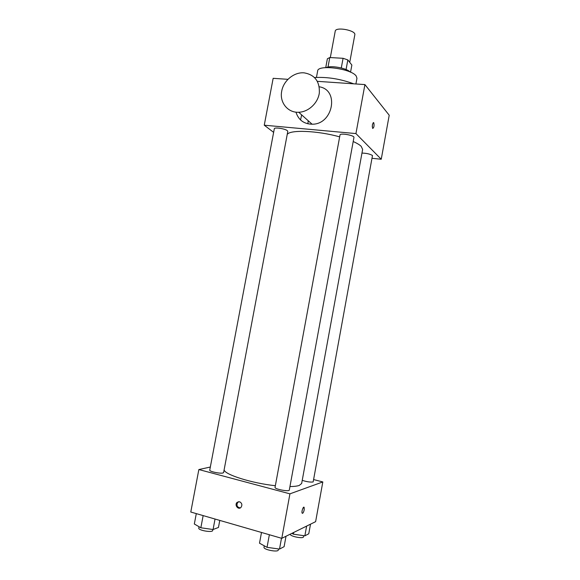 <?xml version="1.0" encoding="UTF-8"?>
<svg xmlns="http://www.w3.org/2000/svg" width="580" height="580" viewBox="0 0 580 580"><rect width="100%" height="100%" fill="white"/><g stroke="black" fill="none" stroke-linecap="round" stroke-linejoin="round"><path stroke-width="0.87" d="M349.733 62.343L354.822 34.8C356.185 30.348 335.544 26.52 335.226 31.168L330.317 57.572M328.005 67.062L329.774 57.543L327.381 58.754L325.735 67.614M329.774 57.543L343.077 58.297L347.84 59.928L351.864 65.047L350.545 72.188M346.064 69.535L347.84 59.928M326.286 67.584C330.868 65.185 346.702 68.121 350.117 72M341.286 67.962L343.077 58.297M316.448 77.408L317.651 70.992C317.637 64.242 351.241 68.549 356.185 76.009L356.961 78.278L355.91 83.969M314.556 77.539C327.323 76.828 340.373 78.924 353.699 83.817M317.383 81.338L364.914 84.586L389.216 115.231L381.241 159.246L372.28 158.333M273.63 132.356L264.255 125.2L273.158 78.314L287.955 79.329M372.686 128.448L372.664 128.426C372.048 125.309 372.411 123.388 373.752 122.663C374.375 125.729 374.013 127.658 372.686 128.448M264.255 125.2L355.939 133.581L364.914 84.586M355.939 133.581L381.241 159.246M361.964 153.076C366.611 153.214 370.12 154.026 372.483 155.512L313.156 481.951C310.387 482.335 306.748 481.799 302.231 480.341M353.945 137.453C354.692 135.387 340.032 132.762 340.01 134.959L275.043 487.36C274.333 489.114 289.34 491.978 289.304 490.078L353.945 137.453M287.339 130.674L287.789 131.413L223.612 472.555L222.923 472.99C220.095 473.838 209.105 471.46 209.743 470.141L274.318 128.738C274.26 127.056 285.113 128.666 287.339 130.674M353.198 141.527C356.946 143.195 359.614 144.797 361.18 146.327L362.638 149.401L301.658 483.495L299.236 485.446C297.214 486.141 294.118 486.511 289.949 486.569M287.201 134.553C289.507 129.543 317.441 130.565 339.655 136.873M319.254 86.797C339.67 89.835 333.079 124.635 312.105 124.207C303.818 123.975 298.439 119.944 295.959 112.136M300.549 119.959L301.665 114.891M308.226 120.749L307.879 123.808M372.273 126.643L372.505 124.308M281.72 91.118C279.335 102.305 287.702 112.89 298.707 112.252C308.458 111.991 317.978 103.131 319.333 92.923C319.834 81.483 314.802 74.791 304.246 72.862C294.205 71.847 283.504 80.591 281.72 91.118M275.348 485.714C251.836 483.241 224.605 474.614 224.119 469.865M210.33 467.038L198.853 469.553L289.935 493.841L322.821 481.936L313.889 479.638M198.853 469.553L190.784 512.024L281.786 538.334L289.935 493.841M281.786 538.334L315.621 521.659L322.821 481.936M303.935 507.181L304.195 509.813C303.565 512.437 302.898 513.561 302.18 513.184C301.281 512.01 303.333 505.883 304.137 507.34L304.195 509.813C303.695 512.031 303.094 513.213 302.383 513.351M239.583 501.765C242.041 503.128 242.498 505.021 240.946 507.442C238.257 510.269 234.175 504.955 237.068 502.411L239.583 501.765M240.33 507.899C237.002 507.268 236.161 505.361 237.822 502.157L238.46 501.707M196.294 513.619L194.329 524.001L200.847 527.771L213.07 529.518L218.457 527.459L219.776 520.405M200.847 527.771L203.152 515.598M213.07 529.518L215.042 519.035M212.896 529.496L212.715 530.453C212.643 532.875 197.976 530.388 198.78 528.083L199.042 526.727M291.841 533.383L293.437 534.187L304.855 535.833L308.763 533.788L310.51 524.182M293.437 534.187L293.755 532.433M304.855 535.833L306.624 526.096M303.71 535.673L303.492 536.848C303.449 539.059 289.565 536.29 290.305 534.216L290.319 534.129M261.493 532.469L259.507 543.199L267.039 547.332L279.502 549.086L284.106 546.679L286.012 536.246M267.039 547.332L269.359 534.738M279.502 549.086L281.488 538.247M278.509 548.948L278.32 549.985C278.233 552.58 263.168 549.673 264.009 547.223L264.27 545.809M373.752 122.663L373.252 122.619M298.707 112.252L312.105 124.207M237.822 502.157L237.068 502.411"/></g></svg>
